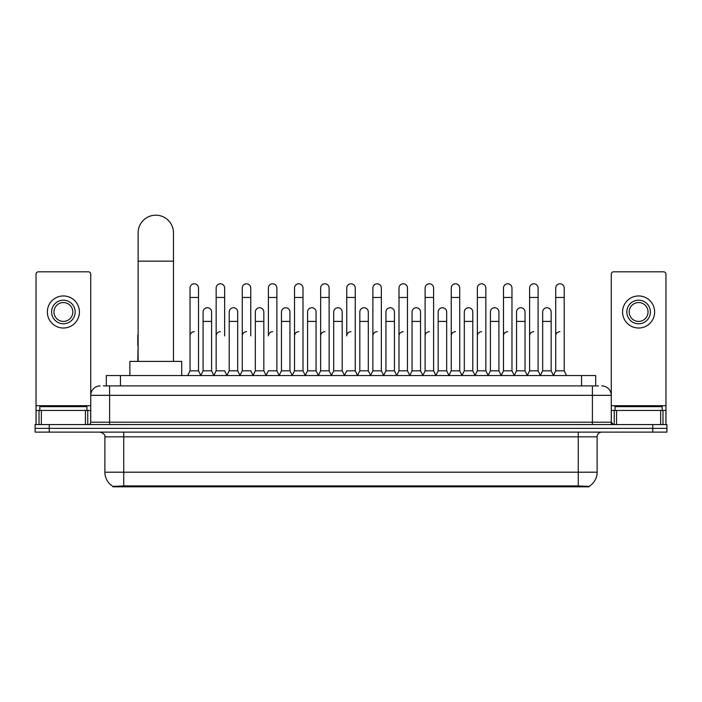 <?xml version="1.0" encoding="UTF-8"?>
<svg xmlns="http://www.w3.org/2000/svg" width="702" height="702" viewBox="0 0 702 702"><rect width="100%" height="100%" fill="white"/><g stroke="black" fill="none" stroke-linecap="round" stroke-linejoin="round"><path stroke-width="1.05" d="M103.466 385.916L109.6 385.916L103.466 385.916L106.3 385.916L106.3 375.544L595.7 375.544L595.7 385.916M589.101 486.811L112.899 486.811L112.899 486.346M104.879 472.2L123.736 472.2L123.736 436.837L104.879 436.837L104.879 472.2A16.506 16.506 0 0 0 112.952 486.381L125.623 485.898L576.377 485.898L589.048 486.381A16.506 16.506 0 0 0 597.121 472.2L597.121 436.837A4.712 4.712 0 0 1 601.833 432.116M666.9 432.116L666.9 428.352L35.1 428.352L35.1 432.116L49.245 432.116L49.245 428.352L35.1 428.352L35.1 424.578L49.245 424.578L49.245 428.352L666.9 428.352L666.9 432.116L49.245 432.116M100.167 385.916A9.433 9.433 0 0 0 90.734 395.34L90.734 422.218A2.36 2.36 0 0 1 88.382 424.578M601.833 385.916A9.433 9.433 0 0 1 611.266 395.34L109.6 395.34L109.6 385.916L598.534 385.916M660.652 424.578L660.652 410.433L665.961 410.433L665.961 424.578L665.961 274.166A2.36 2.36 0 0 0 663.601 271.814L613.618 271.814A2.36 2.36 0 0 0 611.266 274.166L611.266 422.218L613.618 424.578M666.9 424.578L666.9 428.352L666.9 424.578L49.245 424.578M86.96 410.433L86.96 406.66L39.812 406.66L39.812 410.433M85.433 424.578L85.433 410.433L41.348 410.433L41.348 424.578M109.6 424.578L109.6 395.34L90.734 395.34L90.734 274.166A2.36 2.36 0 0 0 88.382 271.814L38.399 271.814A2.36 2.36 0 0 0 36.039 274.166L36.039 410.433L41.348 410.433M85.433 410.433L90.734 410.433M36.039 424.578L36.039 410.433M63.391 300.193A11.785 11.785 0 0 0 51.606 311.986A11.785 11.785 0 0 0 63.391 323.771A11.785 11.785 0 0 0 75.175 311.986A11.785 11.785 0 0 0 63.391 300.193M63.391 302.553A9.433 9.433 0 0 0 53.957 311.986A9.433 9.433 0 0 0 63.391 321.411A9.433 9.433 0 0 0 72.824 311.986A9.433 9.433 0 0 0 63.391 302.553M63.391 328.018A16.032 16.032 0 0 0 79.423 311.986A16.032 16.032 0 0 0 63.391 295.954A16.032 16.032 0 0 0 47.359 311.986A16.032 16.032 0 0 0 63.391 328.018M662.188 410.433L662.188 406.66L615.04 406.66L615.04 410.433M138.118 361.398L138.118 232.871A17.682 17.682 0 0 1 155.8 215.189A17.682 17.682 0 0 1 173.482 232.871A17.682 17.682 0 0 0 155.8 215.189M173.482 361.398L173.482 232.871M181.73 375.544L181.73 361.398L129.87 361.398L129.87 375.544M187.671 375.544L190.031 370.823L198.517 370.823L200.877 375.544M198.517 370.823L198.517 288.031A4.247 4.247 0 0 0 194.278 283.792A4.247 4.247 0 0 1 194.542 283.801M190.031 370.823L190.031 297.464L198.517 297.464M190.031 297.464L190.031 288.031A4.247 4.247 0 0 1 194.278 283.792M213.794 375.544L216.155 370.823L224.64 370.823L227 375.544M224.64 335.933L224.64 288.031A4.247 4.247 0 0 0 220.393 283.792A4.247 4.247 0 0 1 220.665 283.801M216.155 370.823L216.155 297.464L224.64 297.464M216.155 297.464L216.155 288.031A4.247 4.247 0 0 1 220.393 283.792M239.917 375.544L242.278 370.823L250.763 370.823L253.115 375.544M250.763 335.933L250.763 288.031A4.247 4.247 0 0 0 246.516 283.792A4.247 4.247 0 0 1 246.779 283.801M242.278 370.823L242.278 297.464L250.763 297.464M242.278 297.464L242.278 288.031A4.247 4.247 0 0 1 246.516 283.792M266.04 375.544L268.392 370.823L276.878 370.823L279.238 375.544M276.878 370.823L276.878 288.031A4.247 4.247 0 0 0 272.639 283.792A4.247 4.247 0 0 1 272.902 283.801M272.639 331.695A4.247 4.247 0 0 0 268.392 335.933L268.392 297.464L276.878 297.464M268.392 297.464L268.392 288.031A4.247 4.247 0 0 1 272.639 283.792M292.155 375.544L294.515 370.823L303.001 370.823L305.361 375.544M303.001 370.823L303.001 288.031A4.247 4.247 0 0 0 298.762 283.792A4.247 4.247 0 0 1 299.026 283.801M294.515 370.823L294.515 297.464L303.001 297.464M294.515 297.464L294.515 288.031A4.247 4.247 0 0 1 298.762 283.792M318.278 375.544L320.638 370.823L329.124 370.823L331.484 375.544M329.124 370.823L329.124 288.031A4.247 4.247 0 0 0 324.877 283.792A4.247 4.247 0 0 1 325.149 283.801M320.638 370.823L320.638 297.464L329.124 297.464M320.638 297.464L320.638 288.031A4.247 4.247 0 0 1 324.877 283.792M344.401 375.544L346.753 370.823L355.247 370.823L357.599 375.544M355.247 370.823L355.247 288.031A4.247 4.247 0 0 0 351 283.792A4.247 4.247 0 0 1 351.263 283.801M351 331.695A4.247 4.247 0 0 0 346.753 335.933L346.753 297.464L355.247 297.464M346.753 297.464L346.753 288.031A4.247 4.247 0 0 1 351 283.792M370.516 375.544L372.876 370.823L381.361 370.823L383.722 375.544M396.709 375.403L394.427 370.823L385.933 370.823L383.652 375.403L381.361 370.823L381.361 288.031A4.247 4.247 0 0 0 377.123 283.792A4.247 4.247 0 0 1 377.386 283.801M357.529 375.403L359.819 370.823L368.304 370.823L370.595 375.403L372.876 370.823L372.876 297.464L381.361 297.464M372.876 297.464L372.876 288.031A4.247 4.247 0 0 1 377.123 283.792M396.639 375.544L398.999 370.823L407.485 370.823L409.845 375.544M435.96 375.544L433.608 370.823L425.122 370.823L422.832 375.403L420.542 370.823L412.056 370.823L409.775 375.403L407.485 370.823L407.485 288.031A4.247 4.247 0 0 0 403.238 283.792A4.247 4.247 0 0 1 403.51 283.801M398.999 370.823L398.999 297.464L407.485 297.464M398.999 297.464L398.999 288.031A4.247 4.247 0 0 1 403.238 283.792M462.083 375.544L459.722 370.823L451.237 370.823L448.955 375.403L446.665 370.823L438.18 370.823L435.889 375.403L433.608 370.823L433.608 297.464L425.122 297.464L425.122 370.823L422.762 375.544M425.122 297.464L425.122 288.031A4.247 4.247 0 0 1 429.633 283.801A4.247 4.247 0 0 1 433.608 288.031L433.608 297.464M488.206 375.544L485.845 370.823L477.36 370.823L475.07 375.403L472.788 370.823L464.303 370.823L462.013 375.403L459.722 370.823L459.722 297.464L451.237 297.464L451.237 370.823L448.885 375.544M451.237 297.464L451.237 288.031A4.247 4.247 0 0 1 455.747 283.801A4.247 4.247 0 0 1 459.722 288.031L459.722 297.464M514.329 375.544L511.969 370.823L503.483 370.823L501.193 375.403L498.911 370.823L490.417 370.823L488.136 375.403L485.845 370.823L485.845 297.464L477.36 297.464L477.36 370.823L475 375.544M477.36 297.464L477.36 288.031A4.247 4.247 0 0 1 481.87 283.801A4.247 4.247 0 0 1 485.845 288.031L485.845 297.464M540.443 375.544L538.092 370.823L529.598 370.823L527.316 375.403L525.026 370.823L516.54 370.823L514.25 375.403L511.969 370.823L511.969 297.464L503.483 297.464L503.483 370.823L501.123 375.544M503.483 297.464L503.483 288.031A4.247 4.247 0 0 1 507.994 283.801A4.247 4.247 0 0 1 511.969 288.031L511.969 297.464M553.36 375.544L555.721 370.823L555.721 297.464L564.206 297.464L564.206 370.823L566.567 375.544L564.206 370.823L555.721 370.823L553.439 375.403L551.149 370.823L542.664 370.823L540.373 375.403L538.092 370.823L538.092 297.464L529.598 297.464L529.598 370.823L527.246 375.544M529.598 297.464L529.598 288.031A4.247 4.247 0 0 1 534.108 283.801A4.247 4.247 0 0 1 538.092 288.031L538.092 297.464M555.721 297.464L555.721 288.031A4.247 4.247 0 0 1 560.231 283.801A4.247 4.247 0 0 1 564.206 288.031L564.206 297.464M200.807 375.403L203.089 370.823L211.583 370.823L213.864 375.403M211.583 370.823L211.583 311.986A4.247 4.247 0 0 0 207.599 307.748A4.247 4.247 0 0 1 211.583 311.986M203.089 370.823L203.089 321.411L211.583 321.411M203.089 321.411L203.089 311.986A4.247 4.247 0 0 1 207.599 307.748M226.93 375.403L229.212 370.823L237.697 370.823L239.987 375.403M237.697 370.823L237.697 311.986A4.247 4.247 0 0 0 233.722 307.748A4.247 4.247 0 0 1 237.697 311.986M229.212 370.823L229.212 321.411L237.697 321.411M229.212 321.411L229.212 311.986A4.247 4.247 0 0 1 233.722 307.748M253.045 375.403L255.335 370.823L263.82 370.823L266.111 375.403M263.82 370.823L263.82 311.986A4.247 4.247 0 0 0 259.845 307.748A4.247 4.247 0 0 1 263.82 311.986M255.335 370.823L255.335 321.411L263.82 321.411M255.335 321.411L255.335 311.986A4.247 4.247 0 0 1 259.845 307.748M279.168 375.403L281.458 370.823L289.944 370.823L292.225 375.403M289.944 370.823L289.944 311.986A4.247 4.247 0 0 0 285.968 307.748A4.247 4.247 0 0 1 289.944 311.986M281.458 370.823L281.458 321.411L289.944 321.411M281.458 321.411L281.458 311.986A4.247 4.247 0 0 1 285.968 307.748M305.291 375.403L307.573 370.823L316.067 370.823L318.348 375.403M316.067 370.823L316.067 311.986A4.247 4.247 0 0 0 312.083 307.748A4.247 4.247 0 0 1 316.067 311.986M307.573 370.823L307.573 321.411L316.067 321.411M307.573 321.411L307.573 311.986A4.247 4.247 0 0 1 312.083 307.748M331.405 375.403L333.696 370.823L342.181 370.823L344.471 375.403M342.181 370.823L342.181 311.986A4.247 4.247 0 0 0 338.206 307.748A4.247 4.247 0 0 1 342.181 311.986M333.696 370.823L333.696 321.411L342.181 321.411M333.696 321.411L333.696 311.986A4.247 4.247 0 0 1 338.206 307.748M368.304 370.823L368.304 311.986A4.247 4.247 0 0 0 364.329 307.748A4.247 4.247 0 0 1 368.304 311.986M359.819 370.823L359.819 321.411L368.304 321.411M359.819 321.411L359.819 311.986A4.247 4.247 0 0 1 364.329 307.748M394.427 370.823L394.427 311.986A4.247 4.247 0 0 0 390.444 307.748A4.247 4.247 0 0 1 394.427 311.986M385.933 370.823L385.933 321.411L394.427 321.411M385.933 321.411L385.933 311.986A4.247 4.247 0 0 1 390.444 307.748M420.542 370.823L420.542 311.986A4.247 4.247 0 0 0 416.567 307.748A4.247 4.247 0 0 1 420.542 311.986M412.056 370.823L412.056 321.411L420.542 321.411M412.056 321.411L412.056 311.986A4.247 4.247 0 0 1 416.567 307.748M446.665 370.823L446.665 311.986A4.247 4.247 0 0 0 442.69 307.748A4.247 4.247 0 0 1 446.665 311.986M438.18 370.823L438.18 321.411L446.665 321.411M438.18 321.411L438.18 311.986A4.247 4.247 0 0 1 442.69 307.748M472.788 370.823L472.788 311.986A4.247 4.247 0 0 0 468.813 307.748A4.247 4.247 0 0 1 472.788 311.986M464.303 370.823L464.303 321.411L472.788 321.411M464.303 321.411L464.303 311.986A4.247 4.247 0 0 1 468.813 307.748M498.911 370.823L498.911 311.986A4.247 4.247 0 0 0 494.928 307.748A4.247 4.247 0 0 1 498.911 311.986M490.417 370.823L490.417 321.411L498.911 321.411M490.417 321.411L490.417 311.986A4.247 4.247 0 0 1 494.928 307.748M525.026 370.823L525.026 311.986A4.247 4.247 0 0 0 521.051 307.748A4.247 4.247 0 0 1 525.026 311.986M516.54 370.823L516.54 321.411L525.026 321.411M516.54 321.411L516.54 311.986A4.247 4.247 0 0 1 521.051 307.748M551.149 370.823L551.149 311.986A4.247 4.247 0 0 0 547.174 307.748A4.247 4.247 0 0 1 551.149 311.986M542.664 370.823L542.664 321.411L551.149 321.411M542.664 321.411L542.664 311.986A4.247 4.247 0 0 1 547.174 307.748M137.794 361.398L138.118 345.366M137.794 345.366L137.794 335.933A4.247 4.247 0 0 1 138.118 334.292M660.652 410.433L616.567 410.433L616.567 424.578M611.266 410.433L616.567 410.433M611.266 424.578L611.266 422.218L592.4 422.218L592.4 385.916M638.609 300.193A11.785 11.785 0 0 0 626.825 311.986A11.785 11.785 0 0 0 638.609 323.771A11.785 11.785 0 0 0 650.394 311.986A11.785 11.785 0 0 0 638.609 300.193M638.609 302.553A9.433 9.433 0 0 0 629.176 311.986A9.433 9.433 0 0 0 638.609 321.411A9.433 9.433 0 0 0 648.043 311.986A9.433 9.433 0 0 0 638.609 302.553M638.609 328.018A16.032 16.032 0 0 0 654.641 311.986A16.032 16.032 0 0 0 638.609 295.954A16.032 16.032 0 0 0 622.577 311.986A16.032 16.032 0 0 0 638.609 328.018M190.031 335.933A4.247 4.247 0 0 1 194.278 331.695M216.155 335.933A4.247 4.247 0 0 1 220.393 331.695M242.278 335.933A4.247 4.247 0 0 1 246.516 331.695M294.515 335.933A4.247 4.247 0 0 1 298.762 331.695M320.638 335.933A4.247 4.247 0 0 1 324.877 331.695M372.876 335.933A4.247 4.247 0 0 1 377.123 331.695M398.999 335.933A4.247 4.247 0 0 1 403.238 331.695M425.122 335.933A4.247 4.247 0 0 1 429.361 331.695M451.237 335.933A4.247 4.247 0 0 1 455.484 331.695M477.36 370.823L477.36 335.933A4.247 4.247 0 0 1 481.607 331.695M503.483 335.933A4.247 4.247 0 0 1 507.721 331.695M538.092 370.823L538.092 335.933M529.598 335.933A4.247 4.247 0 0 1 533.845 331.695M555.721 335.933A4.247 4.247 0 0 1 559.968 331.695M576.377 486.811L576.377 485.898M125.623 486.811L125.623 485.898M120.446 385.916L120.446 375.544M581.554 385.916L581.554 375.544M578.264 432.116L578.264 436.837L123.736 436.837L123.736 432.116M597.121 436.837L578.264 436.837L578.264 472.2L597.121 472.2M578.264 485.995L578.264 472.2L123.736 472.2L123.736 485.995M652.755 432.116L652.755 424.578M90.734 422.218L592.4 422.218L592.4 424.578M90.734 405.721L36.039 405.721M90.698 422.63L90.698 410.433M87.75 410.433L87.75 424.578M36.083 410.433L36.083 424.578M39.022 424.578L39.022 410.433M138.118 261.153L173.482 261.153M665.961 405.721L611.266 405.721M665.917 424.578L665.917 410.433M662.978 410.433L662.978 424.578M611.302 410.433L611.302 422.63M614.25 424.578L614.25 410.433M104.879 436.837C105.546 435.161 103.966 433.59 100.167 432.116"/></g></svg>
